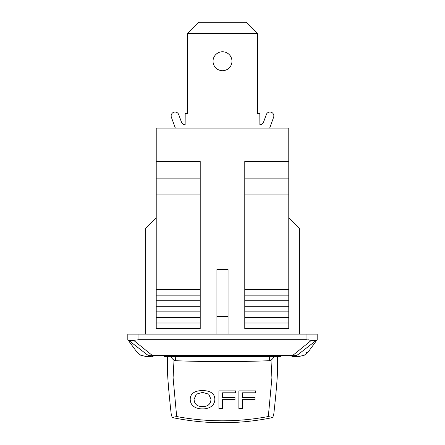 <?xml version="1.0" encoding="UTF-8"?>
<svg xmlns="http://www.w3.org/2000/svg" width="445" height="445" viewBox="0 0 445 445"><rect width="100%" height="100%" fill="white"/><g stroke="black" fill="none" stroke-linecap="round" stroke-linejoin="round"><path stroke-width="0.67" d="M171.381 117.252L175.319 128.071L171.381 117.252A3.899 3.899 0 0 1 173.711 112.257A3.899 3.899 0 0 1 178.706 114.588L181.465 122.164A3.899 3.899 0 0 0 185.131 124.728L185.181 113.592L187.412 113.592L187.412 33.392L257.588 33.392L257.588 113.592L259.819 113.592L259.869 124.728A3.899 3.899 0 0 0 263.535 122.164L266.294 114.588A3.899 3.899 0 0 1 271.289 112.257A3.899 3.899 0 0 1 273.619 117.252L269.681 128.071M255.525 392.813L242.575 392.813L242.575 397.546L254.985 397.546L254.985 399.616L242.575 399.616L242.575 408.504L238.87 408.504L238.87 390.91L255.525 390.91L255.525 392.813M255.525 390.905L238.87 390.91M242.575 399.616L242.575 408.493M254.985 397.541L242.575 397.541L242.575 392.813M235.555 392.813L222.6 392.813L222.6 397.546L235.016 397.546L235.016 399.616L222.6 399.616L222.6 408.504L218.901 408.504L218.901 390.91L235.555 390.91L235.555 392.813M235.555 390.905L218.901 390.91M222.6 399.616L222.6 408.493M235.016 397.541L222.6 397.541L222.6 392.813M210.98 399.282L210.98 399.287C210.741 404.088 207.926 406.563 202.542 406.708C207.926 406.552 210.741 404.082 210.98 399.276L208.699 394.12L202.542 392.418L196.356 394.12L194.076 399.287C194.326 404.082 197.146 406.552 202.542 406.702C197.146 406.563 194.326 404.088 194.076 399.287M190.215 399.282L190.215 399.287C190.265 396.373 191.378 394.192 193.558 392.74L193.558 392.746C195.761 391.3 198.748 390.577 202.519 390.571C206.352 390.599 209.345 391.322 211.497 392.74C213.667 394.187 214.779 396.361 214.84 399.287C214.807 402.219 213.695 404.561 211.497 406.313C209.183 408.054 206.185 408.922 202.519 408.911C198.743 408.894 195.744 408.026 193.536 406.313C191.361 404.577 190.254 402.236 190.215 399.287C190.265 396.378 191.378 394.203 193.558 392.746C195.761 391.305 198.748 390.582 202.519 390.577C206.352 390.61 209.345 391.333 211.497 392.746L211.497 392.746C213.667 394.175 214.779 396.356 214.84 399.276L214.84 399.282M270.972 360.088L271.917 377.783L268.324 416.537C237.791 422.227 207.242 422.227 176.676 416.537L173.094 377.783L174.012 360.077M273.809 413.833L272.918 417.143L272.234 417.66C239.082 424.419 205.924 424.419 172.766 417.66L172.082 417.143L171.191 413.833M272.757 417.482L268.324 416.537M273.108 358.041L273.024 358.169A5.568 5.507 -147.8 0 0 273.747 356.423M273.814 413.805C275.989 394.565 277.263 379.574 277.647 368.838L277.624 361.284L277.129 356.423M167.848 356.423L167.359 361.284L167.359 368.833C167.737 379.535 169.011 394.526 171.186 413.805M171.253 356.423A5.568 5.507 147.8 0 0 171.97 358.169L171.892 358.041M176.676 416.537L172.248 417.482M229.559 356.423L216.837 356.423M167.359 361.273L167.359 356.423M277.641 356.423L277.641 361.284M181.465 122.164A3.899 3.899 0 0 0 185.131 124.728L185.181 124.728M263.535 122.164L266.294 114.588M213.033 61.238A9.467 9.467 0 0 1 227.234 53.038A9.467 9.467 0 0 1 227.234 69.437A9.467 9.467 0 0 1 213.033 61.238M257.588 33.392L246.447 22.25L198.553 22.25L187.412 33.392M288.777 148.986L288.777 133.895M288.777 161.49L244.778 161.49L244.778 194.904L288.777 194.904L288.777 128.071L156.223 128.071L156.223 328.577L200.222 328.577L200.222 161.49L156.223 161.49M244.778 194.904L244.778 328.577L288.777 328.577L288.777 194.904M317.185 334.145L127.815 334.145L127.815 339.713L128.188 340.002C129.05 340.725 130.863 340.831 133.617 340.319L138.957 339.713L306.043 339.713L311.383 340.319C314.153 340.842 315.961 340.736 316.812 340.002L317.185 339.713L317.185 334.145M280.979 355.483L292.554 355.588A11.142 1.669 90 0 1 291.92 356.423A11.142 11.053 -90 0 0 297.911 354.648A11.142 9.045 -127.9 0 1 292.554 355.588L311.383 340.319L308.324 339.819M292.554 355.588L152.446 355.588A11.142 9.045 127.9 0 1 147.089 354.648A11.142 11.053 90 0 0 153.08 356.423A11.142 1.669 -90 0 1 152.446 355.588L133.617 340.319M164.021 356.423L280.979 356.423M150.938 356.423L145.743 356.423M306.56 352.551L308.296 351.867L304.324 355.205L299.257 356.423M128.188 340.002L147.089 354.648M297.911 354.648L316.812 340.002M228.068 334.145L228.068 269.536L216.932 269.536L216.932 334.145M288.777 217.744L299.363 228.324L299.363 334.145M145.637 334.145L145.637 228.324L156.223 217.744M244.778 289.589L288.777 289.589M244.778 295.157L288.777 295.157M244.778 300.725L288.777 300.725M244.778 306.299L288.777 306.299M244.778 311.867L288.777 311.867M244.778 317.435L288.777 317.435M244.778 323.009L288.777 323.009M156.223 323.009L200.222 323.009M156.223 317.435L200.222 317.435M156.223 311.867L200.222 311.867M156.223 306.299L200.222 306.299M156.223 300.725L200.222 300.725M156.223 295.157L200.222 295.157M156.223 289.589L200.222 289.589M156.223 194.904L200.222 194.904M269.737 356.423A5.568 1.402 88.1 0 1 268.513 360.75A5.568 1.402 88.1 0 1 268.485 360.75M176.515 360.75A5.568 1.402 -88.1 0 1 176.493 360.75A5.568 1.402 -88.1 0 1 175.263 356.423M244.778 178.111L288.777 178.111M156.223 178.111L200.222 178.111M306.043 334.145L306.043 339.713M138.957 339.713L138.957 334.145M216.932 316.623L228.068 316.623M216.932 316.061L228.068 316.061M171.959 358.153A5.568 5.568 0 0 0 176.487 360.75C207.164 361.868 237.836 361.868 268.507 360.75A5.568 5.568 0 0 0 273.041 358.153M136.704 351.867L140.676 355.205L145.699 356.423M299.424 356.423L291.92 356.423M136.732 351.85L127.815 339.713M308.268 351.85L317.185 339.713"/></g></svg>
